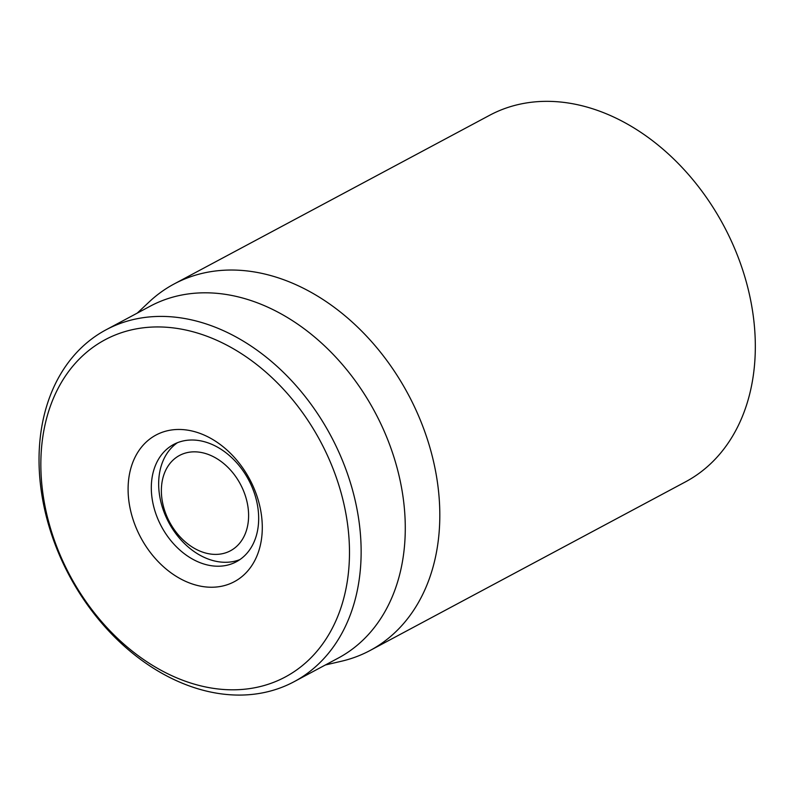<?xml version="1.0" encoding="UTF-8"?>
<svg xmlns="http://www.w3.org/2000/svg" width="795" height="795" viewBox="0 0 795 795"><rect width="100%" height="100%" fill="white"/><g stroke="black" fill="none" stroke-linecap="round" stroke-linejoin="round"><path stroke-width="1.19" d="M370.033 650.519L685.558 481.82A207.813 154.429 -118.1 0 0 723.768 225.74A207.813 154.429 -118.1 0 0 489.591 115.305L174.065 284.004A207.813 154.429 61.9 0 1 436.833 478.371A207.813 154.429 61.9 0 1 370.033 650.519A207.813 154.429 61.9 0 1 341.462 661.231L325.364 664.978M152.262 499.558A66.502 49.419 61.9 0 1 173.638 444.475A66.502 49.419 61.9 0 1 257.719 506.673A66.502 49.419 61.9 0 1 236.344 561.757A66.502 49.419 61.9 0 1 152.262 499.558M261.098 512.805A83.127 61.771 -118.1 0 0 151.298 437.936A83.127 61.771 -118.1 0 0 173.151 574.338A83.127 61.771 -118.1 0 0 261.098 512.805M43.586 498.137A191.188 142.076 61.9 0 1 245.854 356.607A191.188 142.076 61.9 0 1 296.108 670.334A191.188 142.076 61.9 0 1 43.586 498.137M41.896 495.076A199.495 148.258 -118.1 0 0 294.15 681.673A199.495 148.258 -118.1 0 0 358.277 516.412A199.495 148.258 -118.1 0 0 106.023 329.816A199.495 148.258 -118.1 0 0 41.896 495.076M294.15 681.673L338.292 658.061A199.495 148.258 -118.1 0 0 402.419 492.801A199.495 148.258 -118.1 0 0 150.166 306.214L106.023 329.816M137.237 313.121L149.291 301.812A207.813 154.429 61.9 0 1 174.065 284.004M161.375 491.33A54.03 40.148 61.9 0 1 226.297 465.8A54.03 40.148 61.9 0 1 227.31 552.227A54.03 40.148 61.9 0 1 161.375 491.33M239.911 559.581A66.502 49.419 61.9 0 1 186.179 545.161A66.502 49.419 61.9 0 1 158.662 484.672A66.502 49.419 61.9 0 1 177.424 442.716"/></g></svg>
